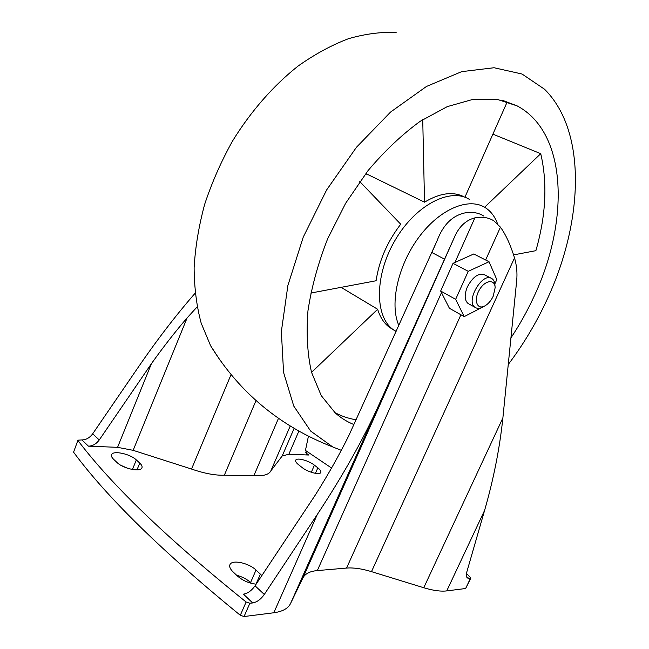 <?xml version="1.0" encoding="UTF-8"?>
<svg xmlns="http://www.w3.org/2000/svg" width="649" height="649" viewBox="0 0 649 649"><rect width="100%" height="100%" fill="white"/><g stroke="black" fill="none" stroke-linecap="round" stroke-linejoin="round"><path stroke-width="0.97" d="M359.781 181.59L400.725 224.205C387.291 241.752 379.081 260.606 376.096 280.757L310.741 293.064M353.859 424.527C347.126 421.842 340.944 417.997 335.306 412.983L321.255 395.639L311.536 372.331C307.391 354.046 306.198 333.562 307.951 310.879C311.512 287.329 318.083 263.291 327.672 238.751L345.657 203.251L367.942 170.736C384.524 151.079 401.942 134.603 420.203 121.298L447.291 106.623L473.194 99.305L496.761 99.216L517.131 105.876L502.667 100.392L506.812 102.777L464.895 197.247C453.675 191.131 440.217 192.769 424.527 202.18L422.734 119.627M484.6 207.242L540.731 153.683C547.586 183.115 545.971 215.452 535.887 250.684L513.627 254.879M393.497 329.87L389.14 327.12C383.884 323.04 380.054 317.085 377.661 309.273L341.09 287.353M311.544 372.356L377.661 309.273M356.025 419.757C348.521 418.548 341.447 416.147 334.827 412.553M466.404 573.432L470.931 577.967L468.821 578.381L466.923 577.837L466.526 572.978L484.616 510.341C493.613 479.043 499.698 448.232 502.886 417.907L516.685 280.611C517.431 273.059 516.709 265.482 514.527 257.864C510.536 244.933 505.847 234.695 500.452 227.166L493.84 220.822C488.543 217.48 482.223 216.49 474.873 217.861C465.609 220.238 458.673 226.963 454.073 238.037L378.724 405.219L290.525 603.57C288.091 608.494 282.518 611.561 273.805 612.77L244.056 616.534L240.308 615.284C162.518 551.755 106.939 497.385 73.572 452.175L77.961 440.176L73.572 452.175M494.83 283.954L496.801 279.614L489.038 261.734L473.794 253.97L453.026 263.332L440.663 291.028L449.408 308.275L464.222 316.631L484.835 305.939M78.115 440.752C111.839 485.29 167.84 539.035 246.117 602.004L249.865 603.262L252.672 602.945C256.963 602.167 260.841 599.335 264.297 594.452L255.057 585.804L315.26 495.106C328.297 474.427 339.524 454.511 348.951 435.365L437.183 240.479C443.056 224.943 452.215 215.768 464.684 212.961C472.042 211.639 478.386 212.661 483.724 216.012M256.014 400.563L224.343 475.214C215.192 475.498 204.257 473.446 191.536 469.049L231.036 374.627M290.192 426.069L270.884 470.809C269.043 474.614 263.364 476.244 253.856 475.709L278.47 418.362M305.501 450.455L331.55 468.026M470.931 577.967L465.633 588.513L446.747 590.898C440.76 591.612 433.102 590.558 423.765 587.734L371.488 571.639C361.907 568.719 353.6 567.526 346.566 568.062L317.32 570.585C309.898 571.25 305.071 573.732 302.848 578.016L290.525 603.57M264.297 594.452L317.312 514.446C342.737 475.863 363.213 439.454 378.724 405.219M99.248 439.965C96.247 443.997 92.645 446.058 88.442 446.163L117.566 447.331L151.428 363.659L99.248 439.965L92.677 433.816C89.692 437.807 86.098 439.844 81.912 439.925L77.961 440.176M92.677 433.816L137.961 367.667C157.066 339.825 176.114 315.016 195.106 293.234M117.566 447.331L133.15 450.333L187.115 317.896C175.327 331.582 163.434 346.834 151.428 363.659M224.343 475.214L253.856 475.709M270.884 470.809L282.177 456.004L288.854 454.227L298.848 431.171M282.177 456.004L294.102 428.437M308.413 436.274L305.647 449.489L306.636 454.219L308.721 455.03L305.695 452.694M288.854 454.227L308.721 455.03M255.057 585.804C251.617 590.631 247.756 593.413 243.464 594.151L252.672 602.945M136.339 459.938C130.189 453.87 112.885 450.163 111.547 454.73C111.076 455.987 111.75 457.504 113.583 459.265L116.998 462.486C123.14 468.708 140.752 472.399 141.953 467.815C142.439 466.493 141.717 464.911 139.77 463.094L136.339 459.938L132.428 469.503M121.112 465.43L127.821 468.343M261.855 575.566L256.022 570.041L250.587 582.502L251.544 583.394M236.682 575.29C242.207 576.742 246.839 579.143 250.587 582.502M256.144 584.157C249.054 583.362 242.823 580.652 237.453 576.02L233.064 571.883C230.2 569.1 229.162 566.707 229.933 564.711C231.766 559.324 248.632 562.853 256.022 570.041M314.424 465.171C308.656 460.498 296.609 457.294 295.709 460.238C295.295 461.358 296.236 462.851 298.54 464.708L301.972 467.41C307.756 472.172 319.981 475.401 320.817 472.431C321.231 471.263 320.241 469.73 317.848 467.832L314.424 465.171L311.309 472.277M133.15 450.333L191.536 469.049M197.134 306.904L187.115 317.896M453.026 263.332L468.237 271.323L455.655 299.327L464.222 316.631M489.038 261.734L468.237 271.323M440.663 291.028L455.655 299.327M490.944 278.129L484.868 274.965C478.816 272.604 472.991 276.555 467.394 286.826C464.254 294.654 464.457 300.195 468.002 303.448L469.097 304.057M493.208 296.22C490.871 301.104 487.861 304.446 484.195 306.247C476.707 309.816 473.567 299.457 479.449 289.762C485.136 279.922 495.057 278.819 495.138 287.75L493.208 296.22M483.61 306.563L481.842 307.512C479.173 308.673 476.918 308.616 475.092 307.358C465.106 301.233 482.856 271.258 492.056 278.713C493.857 280.019 494.814 282.242 494.944 285.382L495.041 286.566M398.819 325.384C389.384 304.105 397.959 264.881 419.343 236.609C440.63 208.199 469.803 196.744 486.036 208.151C491.196 211.72 495.017 216.92 497.515 223.735M396.044 331.501L392.807 329.351C374.481 315.885 374.684 274.438 395.468 239.603C416.017 204.622 450.706 187.139 469.649 199.576M424.527 202.18L366.669 173.964L364.324 175.417M517.131 105.876C568.24 133.086 569.076 222.794 533.778 297.023C527.191 311.277 519.573 324.898 510.925 337.886M540.731 153.683L492.891 134.148M341.301 450.325L332.767 446.958L310.66 431.074L293.754 406.055L283.572 372.445L281.358 331.534L287.888 285.479L303.229 237.169L326.617 189.962L356.463 147.266L390.576 112.05L426.458 86.463L461.666 71.65L494.067 67.739L522.056 74.027L544.56 89.254C587.945 132.347 582.753 223.994 546.58 300.617C535.952 323.445 523.175 344.724 508.256 364.47M220.327 360.633L210.625 345.779L201.19 323.194C196.647 306.287 194.286 287.856 194.116 267.891C195.276 247.285 198.789 226.112 204.654 204.37C211.842 182.637 221.131 161.536 232.512 141.068C250.879 111.247 273.489 85.49 298.183 65.987C314.887 54.183 331.655 45.089 348.497 38.697C365.111 33.902 380.995 31.825 396.141 32.45M366.669 173.964L366.588 172.464M500.452 227.166L485.63 259.998M474.873 217.861L454.973 262.415M246.117 602.004L240.308 615.284M470.517 578.186L465.633 588.513M484.616 510.341L446.747 590.898M502.886 417.907L423.765 587.734M441.466 292.658L317.32 570.585M460.912 314.765L346.566 568.062M317.312 514.446L273.805 612.77M249.865 603.262L244.056 616.534M514.527 257.864L371.488 571.639M454.073 238.037L302.848 578.016M139.77 463.094L136.988 469.884M260.403 574.073L255.998 584.149M317.848 467.832L315.422 473.348M88.442 446.163L81.912 439.925M468.821 578.381L466.209 576.361M444.484 259.162L431.861 252.518M431.715 252.842L437.183 240.479M484.195 306.247L481.842 307.512M475.092 307.358L468.002 303.448M396.117 331.347L393.627 329.968M392.807 329.351L389.14 327.12M332.767 446.958C280.271 426.563 239.562 392.832 210.625 345.779"/></g></svg>
